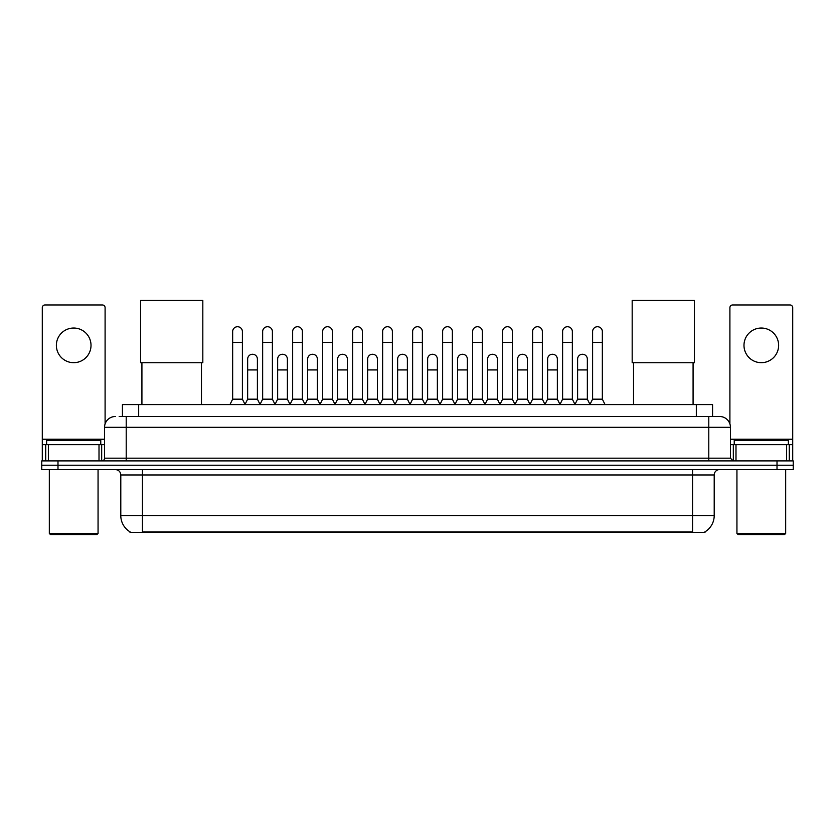 <?xml version="1.0" encoding="UTF-8"?>
<svg xmlns="http://www.w3.org/2000/svg" width="835" height="835" viewBox="0 0 835 835"><rect width="100%" height="100%" fill="white"/><g stroke="black" fill="none" stroke-linecap="round" stroke-linejoin="round"><path stroke-width="1.25" d="M122.432 416.498L122.432 404.589L712.568 404.589L712.568 416.498M705.001 531.832L705.001 532.365L129.999 532.365L129.999 531.832M130.166 531.926A18.954 18.954 0 0 1 120.793 515.581L142.451 515.581L142.451 531.926L692.549 531.926L692.549 515.581L714.207 515.581L714.207 474.969A5.417 5.417 0 0 1 719.613 469.562M120.793 515.581L120.793 474.969C120.48 471.681 118.674 469.875 115.387 469.562M704.834 531.926A18.954 18.954 0 0 0 714.207 515.581M57.991 460.899L793.25 460.899L793.25 465.231L41.75 465.231L41.75 469.562L57.991 469.562L57.991 465.231L41.75 465.231L41.75 460.899L57.991 460.899L57.991 465.231L793.25 465.231L793.25 469.562L57.991 469.562M119.426 416.498L719.613 416.498A10.824 10.824 0 0 1 730.448 427.322L730.448 458.185L733.151 460.899M119.175 416.498L126.21 416.498L126.21 427.322L104.552 427.322L104.552 458.185A2.703 2.703 0 0 1 101.849 460.899M115.387 416.498A10.824 10.824 0 0 0 104.552 427.322M730.448 427.322L708.79 427.322L708.79 416.498L719.613 416.498M73.699 328.03A17.326 17.326 0 0 0 56.373 345.356A17.326 17.326 0 0 0 73.699 362.682A17.326 17.326 0 0 0 91.015 345.356A17.326 17.326 0 0 0 73.699 328.03M99.01 460.899L99.01 444.648L48.378 444.648L48.378 460.899M105.095 423.95L105.095 307.677A2.703 2.703 0 0 0 102.392 304.963L44.996 304.963A2.703 2.703 0 0 0 42.293 307.677L42.293 444.648L48.378 444.648M99.01 444.648L104.552 444.648M42.293 460.899L42.293 444.648M96.975 534.525L50.413 534.525L49.328 533.45L98.06 533.45L96.975 534.525M49.328 469.562L49.328 533.45M98.06 469.562L98.06 533.45M100.764 444.648L100.764 440.316L46.624 440.316L46.624 444.648M141.919 362.734L141.919 404.589M201.475 362.734L201.475 404.589M140.562 300.475L202.821 300.475L202.821 362.734L140.562 362.734L140.562 300.475M633.525 362.734L633.525 404.589M693.081 362.734L693.081 404.589M632.178 300.475L694.438 300.475L694.438 362.734L632.178 362.734L632.178 300.475M229.949 404.589L232.652 399.172L242.4 399.172L245.114 404.589M242.4 399.172L242.4 331.599A4.874 4.874 0 0 0 237.526 326.725A4.874 4.874 0 0 1 237.839 326.736M232.652 399.172L232.652 342.433L242.4 342.433M232.652 342.433L232.652 331.599A4.874 4.874 0 0 1 237.526 326.725M259.946 404.589L262.649 399.172L272.398 399.172L275.101 404.589M272.398 399.172L272.398 331.599A4.874 4.874 0 0 0 267.524 326.725A4.874 4.874 0 0 1 267.826 326.736M262.649 399.172L262.649 342.433L272.398 342.433M262.649 342.433L262.649 331.599A4.874 4.874 0 0 1 267.524 326.725M289.943 404.589L292.647 399.172L302.395 399.172L305.099 404.589M302.395 399.172L302.395 331.599A4.874 4.874 0 0 0 297.521 326.725A4.874 4.874 0 0 1 297.824 326.736M292.647 399.172L292.647 342.433L302.395 342.433M292.647 342.433L292.647 331.599A4.874 4.874 0 0 1 297.521 326.725M319.93 404.589L322.644 399.172L332.393 399.172L335.096 404.589M332.393 399.172L332.393 331.599A4.874 4.874 0 0 0 327.518 326.725A4.874 4.874 0 0 1 327.821 326.736M322.644 399.172L322.644 342.433L332.393 342.433M322.644 342.433L322.644 331.599A4.874 4.874 0 0 1 327.518 326.725M349.928 404.589L352.641 399.172L362.38 399.172L365.093 404.589M362.38 399.172L362.38 331.599A4.874 4.874 0 0 0 357.505 326.725A4.874 4.874 0 0 1 357.818 326.736M352.641 399.172L352.641 342.433L362.38 342.433M352.641 342.433L352.641 331.599A4.874 4.874 0 0 1 357.505 326.725M379.925 404.589L382.628 399.172L392.377 399.172L395.08 404.589M392.377 399.172L392.377 331.599A4.874 4.874 0 0 0 387.503 326.725A4.874 4.874 0 0 1 387.816 326.736M382.628 399.172L382.628 342.433L392.377 342.433M382.628 342.433L382.628 331.599A4.874 4.874 0 0 1 387.503 326.725M409.922 404.589L412.626 399.172L422.374 399.172L425.078 404.589M422.374 399.172L422.374 331.599A4.874 4.874 0 0 0 417.5 326.725A4.874 4.874 0 0 1 417.803 326.736M412.626 399.172L412.626 342.433L422.374 342.433M412.626 342.433L412.626 331.599A4.874 4.874 0 0 1 417.5 326.725M439.92 404.589L442.623 399.172L452.372 399.172L455.075 404.589M452.372 399.172L452.372 331.599A4.874 4.874 0 0 0 447.497 326.725A4.874 4.874 0 0 1 447.8 326.736M442.623 399.172L442.623 342.433L452.372 342.433M442.623 342.433L442.623 331.599A4.874 4.874 0 0 1 447.497 326.725M469.907 404.589L472.62 399.172L482.359 399.172L485.072 404.589M482.359 399.172L482.359 331.599A4.874 4.874 0 0 0 477.495 326.725A4.874 4.874 0 0 1 477.797 326.736M472.62 399.172L472.62 342.433L482.359 342.433M472.62 342.433L472.62 331.599A4.874 4.874 0 0 1 477.495 326.725M499.904 404.589L502.607 399.172L512.356 399.172L515.07 404.589M512.356 399.172L512.356 331.599A4.874 4.874 0 0 0 507.482 326.725A4.874 4.874 0 0 1 507.795 326.736M502.607 399.172L502.607 342.433L512.356 342.433M502.607 342.433L502.607 331.599A4.874 4.874 0 0 1 507.482 326.725M529.901 404.589L532.605 399.172L542.353 399.172L545.057 404.589M542.353 399.172L542.353 331.599A4.874 4.874 0 0 0 537.479 326.725A4.874 4.874 0 0 1 537.782 326.736M532.605 399.172L532.605 342.433L542.353 342.433M532.605 342.433L532.605 331.599A4.874 4.874 0 0 1 537.479 326.725M559.899 404.589L562.602 399.172L572.351 399.172L575.054 404.589M572.351 399.172L572.351 331.599A4.874 4.874 0 0 0 567.476 326.725A4.874 4.874 0 0 1 567.779 326.736M562.602 399.172L562.602 342.433L572.351 342.433M562.602 342.433L562.602 331.599A4.874 4.874 0 0 1 567.476 326.725M589.886 404.589L592.599 399.172L602.348 399.172L605.051 404.589M602.348 399.172L602.348 331.599A4.874 4.874 0 0 0 597.474 326.725A4.874 4.874 0 0 1 597.777 326.736M592.599 399.172L592.599 342.433L602.348 342.433M592.599 342.433L592.599 331.599A4.874 4.874 0 0 1 597.474 326.725M245.031 404.422L247.651 399.172L257.399 399.172L260.029 404.422M257.399 399.172L257.399 359.102A4.874 4.874 0 0 0 252.838 354.249A4.874 4.874 0 0 1 257.399 359.102M247.651 399.172L247.651 369.936L257.399 369.936M247.651 369.936L247.651 359.102A4.874 4.874 0 0 1 252.838 354.249M275.028 404.422L277.648 399.172L287.397 399.172L290.016 404.422M287.397 399.172L287.397 359.102A4.874 4.874 0 0 0 282.825 354.249A4.874 4.874 0 0 1 287.397 359.102M277.648 399.172L277.648 369.936L287.397 369.936M277.648 369.936L277.648 359.102A4.874 4.874 0 0 1 282.825 354.249M305.015 404.422L307.645 399.172L317.394 399.172L320.014 404.422M317.394 399.172L317.394 359.102A4.874 4.874 0 0 0 312.822 354.249A4.874 4.874 0 0 1 317.394 359.102M307.645 399.172L307.645 369.936L317.394 369.936M307.645 369.936L307.645 359.102A4.874 4.874 0 0 1 312.822 354.249M335.012 404.422L337.643 399.172L347.381 399.172L350.011 404.422M347.381 399.172L347.381 359.102A4.874 4.874 0 0 0 342.82 354.249A4.874 4.874 0 0 1 347.381 359.102M337.643 399.172L337.643 369.936L347.381 369.936M337.643 369.936L337.643 359.102A4.874 4.874 0 0 1 342.82 354.249M365.01 404.422L367.63 399.172L377.378 399.172L380.008 404.422M377.378 399.172L377.378 359.102A4.874 4.874 0 0 0 372.817 354.249A4.874 4.874 0 0 1 377.378 359.102M367.63 399.172L367.63 369.936L377.378 369.936M367.63 369.936L367.63 359.102A4.874 4.874 0 0 1 372.817 354.249M395.007 404.422L397.627 399.172L407.376 399.172L410.006 404.422M407.376 399.172L407.376 359.102A4.874 4.874 0 0 0 402.804 354.249A4.874 4.874 0 0 1 407.376 359.102M397.627 399.172L397.627 369.936L407.376 369.936M397.627 369.936L397.627 359.102A4.874 4.874 0 0 1 402.804 354.249M424.994 404.422L427.624 399.172L437.373 399.172L439.993 404.422M437.373 399.172L437.373 359.102A4.874 4.874 0 0 0 432.801 354.249A4.874 4.874 0 0 1 437.373 359.102M427.624 399.172L427.624 369.936L437.373 369.936M427.624 369.936L427.624 359.102A4.874 4.874 0 0 1 432.801 354.249M454.991 404.422L457.622 399.172L467.37 399.172L469.99 404.422M467.37 399.172L467.37 359.102A4.874 4.874 0 0 0 462.799 354.249A4.874 4.874 0 0 1 467.37 359.102M457.622 399.172L457.622 369.936L467.37 369.936M457.622 369.936L457.622 359.102A4.874 4.874 0 0 1 462.799 354.249M484.989 404.422L487.619 399.172L497.357 399.172L499.988 404.422M497.357 399.172L497.357 359.102A4.874 4.874 0 0 0 492.796 354.249A4.874 4.874 0 0 1 497.357 359.102M487.619 399.172L487.619 369.936L497.357 369.936M487.619 369.936L487.619 359.102A4.874 4.874 0 0 1 492.796 354.249M514.986 404.422L517.606 399.172L527.355 399.172L529.985 404.422M527.355 399.172L527.355 359.102A4.874 4.874 0 0 0 522.793 354.249A4.874 4.874 0 0 1 527.355 359.102M517.606 399.172L517.606 369.936L527.355 369.936M517.606 369.936L517.606 359.102A4.874 4.874 0 0 1 522.793 354.249M544.984 404.422L547.603 399.172L557.352 399.172L559.972 404.422M557.352 399.172L557.352 359.102A4.874 4.874 0 0 0 552.78 354.249A4.874 4.874 0 0 1 557.352 359.102M547.603 399.172L547.603 369.936L557.352 369.936M547.603 369.936L547.603 359.102A4.874 4.874 0 0 1 552.78 354.249M574.971 404.422L577.601 399.172L587.349 399.172L589.969 404.422M587.349 399.172L587.349 359.102A4.874 4.874 0 0 0 582.778 354.249A4.874 4.874 0 0 1 587.349 359.102M577.601 399.172L577.601 369.936L587.349 369.936M577.601 369.936L577.601 359.102A4.874 4.874 0 0 1 582.778 354.249M761.301 328.03A17.326 17.326 0 0 0 743.985 345.356A17.326 17.326 0 0 0 761.301 362.682A17.326 17.326 0 0 0 778.627 345.356A17.326 17.326 0 0 0 761.301 328.03M786.622 460.899L786.622 444.648L735.99 444.648L735.99 460.899M786.622 444.648L792.707 444.648L792.707 307.677A2.703 2.703 0 0 0 790.004 304.963L732.608 304.963A2.703 2.703 0 0 0 729.905 307.677L729.905 423.95M730.448 444.648L735.99 444.648M792.707 444.648L792.707 460.899M784.587 534.525L738.025 534.525L736.94 533.45L785.672 533.45L784.587 534.525M736.94 469.562L736.94 533.45M785.672 469.562L785.672 533.45M788.376 444.648L788.376 440.316L734.236 440.316L734.236 444.648M690.378 532.365L690.378 531.832M144.622 532.365L144.622 531.832M138.673 416.498L138.673 404.589M696.327 416.498L696.327 404.589M692.549 469.562L692.549 474.969L120.793 474.969M714.207 474.969L692.549 474.969L692.549 515.581L142.451 515.581L142.451 469.562M777.009 469.562L777.009 460.899M126.21 460.899L126.21 458.185L730.448 458.185M104.552 458.185L126.21 458.185L126.21 427.322L708.79 427.322L708.79 460.899M104.552 439.241L42.293 439.241M101.672 444.648L101.672 460.899M42.334 444.648L42.334 460.899M45.716 460.899L45.716 444.648M792.707 439.241L730.448 439.241M792.666 460.899L792.666 444.648M789.284 444.648L789.284 460.899M733.328 460.899L733.328 444.648"/></g></svg>
